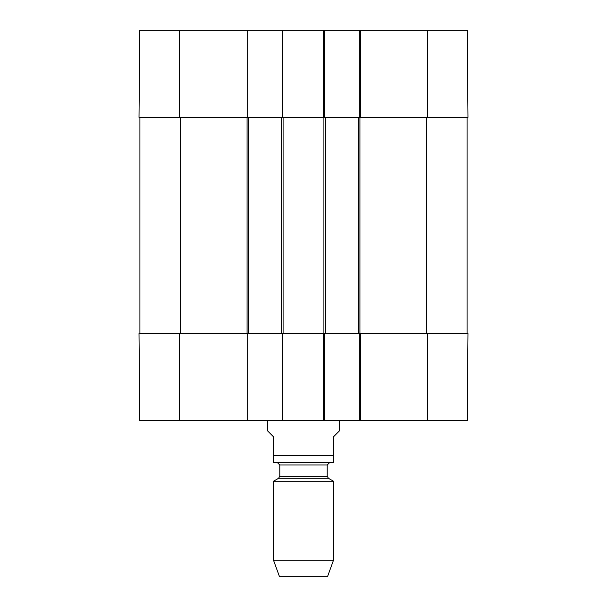 <?xml version="1.0" encoding="UTF-8"?>
<svg xmlns="http://www.w3.org/2000/svg" width="607" height="607" viewBox="0 0 607 607"><rect width="100%" height="100%" fill="white"/><g stroke="black" fill="none" stroke-linecap="round" stroke-linejoin="round"><path stroke-width="0.91" d="M179.535 117.401L247.671 117.401L247.671 30.35L139.769 30.35L139.011 117.401L179.535 117.401L179.535 30.35M427.465 117.401L467.989 117.401L467.231 30.35L359.329 30.35L359.329 117.401L427.465 117.401L427.465 30.35M323.311 30.35L323.311 117.401L324.51 117.401L324.51 30.35L282.49 30.35L282.49 117.401L325.413 117.401L325.413 333.516L360.528 333.516L359.329 333.516L359.329 420.568L467.231 420.568L467.989 333.516L360.528 333.516L360.528 420.568M324.51 30.35L359.329 30.35M247.671 30.35L282.49 30.35M267.482 420.568L267.482 430.773L273.484 436.774L273.484 462.488L273.484 455.387L333.516 455.387L333.516 462.488L333.516 436.774L339.518 430.773L339.518 420.568M333.516 462.488L273.484 462.488M273.484 560.155L279.486 576.65L327.514 576.65L333.516 560.155L333.516 481.237L273.484 481.237L273.484 560.155L333.516 560.155M279.789 464.992L327.211 464.992L329.616 462.587L277.384 462.587L279.789 464.992L279.789 476.207L278.583 478.286L273.484 481.237M359.329 420.568L324.51 420.568L324.51 333.516L282.49 333.516L282.49 420.568L324.51 420.568M282.49 420.568L247.671 420.568L247.671 333.516L139.011 333.516L139.769 420.568L247.671 420.568M467.989 333.516L467.231 420.568M139.913 117.401L139.913 333.516M247.671 333.516L282.49 333.516M247.671 117.401L248.567 117.401L248.567 333.516M248.567 117.401L281.587 117.401L281.587 333.516M281.587 117.401L282.49 117.401M323.311 420.568L323.311 333.516L325.413 333.516M325.413 117.401L358.433 117.401L358.433 333.516M358.433 117.401L360.528 117.401L360.528 30.35M467.087 117.401L467.087 333.516M278.583 478.286L328.417 478.286L333.516 481.237M279.789 476.207L327.211 476.207L328.417 478.286M427.465 333.516L427.465 420.568M179.535 333.516L179.535 420.568M180.431 117.401L180.431 333.516M247.072 117.401L247.072 333.516M283.09 117.401L283.09 333.516M323.91 117.401L323.91 333.516M359.928 117.401L359.928 333.516M426.569 117.401L426.569 333.516M327.211 476.207L327.211 464.992"/></g></svg>
